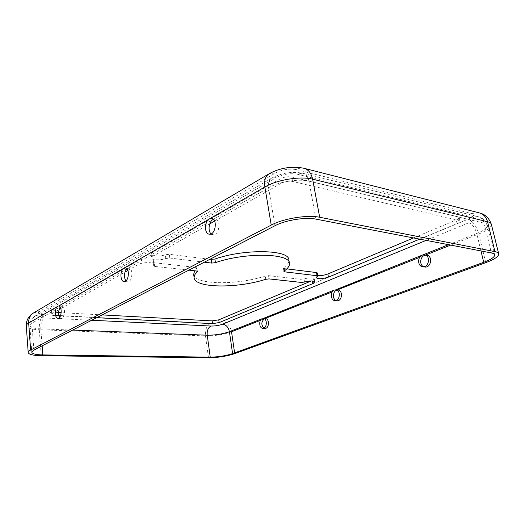 <?xml version="1.0" encoding="UTF-8"?>
<svg xmlns="http://www.w3.org/2000/svg" width="525" height="525" viewBox="0 0 525 525"><rect width="100%" height="100%" fill="white"/><g stroke="black" fill="none" stroke-linecap="round" stroke-linejoin="round"><path stroke-width="0.39" stroke-dasharray="2.62 1.97" d="M59.614 317.31L61.3 318.439C65.1 318.701 65.75 305.924 61.924 306.246L60.277 307.191M211.109 233.855L213.065 234.727C219.299 235.666 221.438 219.319 215.106 219.082L213.393 219.371M125.849 280.928L127.66 281.886C132.477 282.358 133.58 268.019 128.723 268.183L127.024 268.8M494.648 254.828L487.344 225.317C485.658 219.47 480.585 217.068 477.527 216.556L302.334 173.171L297.196 174.188L472.572 217.114L477.527 216.556C480.861 217.33 483.046 219.522 484.07 223.132C485.992 223.604 487.088 224.332 487.344 225.317C487.548 227.798 484.011 230.534 476.733 233.52L480.966 250.943M472.572 217.114C475.781 218.321 474.554 220.205 468.904 222.771C472.408 224.129 475.02 227.712 476.733 233.52L448.573 244.696M425.716 255.17L426.582 255.183M424.469 266.969L423.649 266.707M264.37 318.793L265.355 318.596M264.83 328.381L263.872 328.086M264.922 318.57L260.485 320.329M336.932 290.115L337.883 290.023M336.84 300.733L335.928 300.464M337.247 289.957L332.207 291.952M234.721 353.653L234.609 352.879M485.769 262.644L478.78 233.966L450.653 245.096M425.591 255.012L419.678 257.348M209.856 259.324L169.312 254.29L165.322 254.75C160.158 256.745 151.18 256.371 151.174 254.12L152.716 252.236L280.35 178.828C284.123 176.951 287.93 176.328 291.775 176.971L458.122 216.832L459.178 217.547C459.257 218.288 458.279 219.102 456.245 219.982L413.536 237.943M286.821 268.872L284.255 268.557L283.382 268.131L283.697 267.665C287.47 264.928 289.19 262.31 288.842 259.809M317.743 275.553L315.912 274.647L317.271 272.915M102.106 314.902L61.215 312.677M58.616 312.539L53.911 312.283C51.975 312.152 50.938 311.804 50.807 311.24L51.463 310.465L137.708 260.866C141.809 258.287 153.484 258.182 153.359 260.689L152.762 262.067L154.166 262.723L195.733 267.428L196.927 267.98L194.65 270.782M193.673 274.372C194.486 284.983 236.841 285.344 265.217 276.052L268.544 275.658L300.766 279.307L303.988 278.913C309.533 277.528 312.959 277.489 314.265 278.795L311.246 280.954M214.627 221.13L281.131 183.323C284.911 181.46 288.724 180.836 292.569 181.46L458.981 220.441L460.031 221.15C460.11 221.878 459.126 222.679 457.091 223.558L419.685 239.131M204.291 262.198L169.785 258.057L165.795 258.517C160.617 260.492 151.633 260.144 151.633 257.919L153.175 256.062L209.738 223.906M96.692 317.697L60.46 315.84M58.958 315.761L54.18 315.518C52.237 315.394 51.201 315.053 51.069 314.495L59.102 309.54M60.867 308.536L124.943 272.108M127.923 270.414L138.134 264.613C142.249 262.054 153.937 261.923 153.812 264.403L153.208 265.762L154.612 266.411L188.869 270.152M315.945 219.128L308.969 181.197L484.07 223.132L491.426 252.958M72.66 330.094L40.812 328.886C33.981 328.552 30.319 327.449 29.827 325.579C29.702 319.81 33.705 316.575 35.838 315.584L271.924 177.982C269.023 179.635 267.908 182.897 268.57 187.766C278.742 181.729 298.541 178.48 308.969 181.197C307.985 176.623 305.773 173.952 302.334 173.171C291.828 171.314 281.689 172.915 271.924 177.982L276.163 177.614L39.683 314.77L35.838 315.584C33.075 317.166 31.756 319.705 31.881 323.19L268.57 187.766L274.956 225.743M33.876 350.096L31.881 323.19L29.827 325.579L31.782 352.236M33.219 313.123L39.434 311.496L275.382 173.04L269.45 173.552L268.583 174.064M275.382 173.04C282.306 169.536 289.301 168.394 296.376 169.614C298.771 168.249 301.166 167.777 303.555 168.197L304.717 168.486M39.434 311.496C37.163 313.202 38.699 314.285 44.047 314.731C40.642 317.428 39.053 322.429 39.27 329.733C31.198 329.352 26.873 328.059 26.283 325.841M39.683 314.77C37.413 316.463 38.948 317.527 44.297 317.953C41.816 319.909 40.655 323.551 40.812 328.886L42.125 345.844M297.196 174.188C290.122 172.994 283.106 174.143 276.163 177.614M491.348 224.287C491.577 227.227 487.39 230.455 478.78 233.966C476.431 226.019 472.854 221.097 468.044 219.207L222.278 321.444C227.115 322.304 230.199 325.749 231.532 331.78C223.538 334.589 214.856 335.961 205.498 335.902C205.045 329.739 206.712 325.539 210.499 323.315C214.751 323.387 218.676 322.763 222.278 321.444M468.904 222.771L426.149 240.371M468.044 219.207C473.688 216.628 474.902 214.718 471.693 213.491L478.616 212.717L479.738 213.006M296.376 169.614L471.693 213.491M210.499 323.315L44.047 314.731M281.131 183.323L280.35 178.828M292.569 181.46L291.775 176.971M317.461 276.57L316.89 273.4M165.795 258.517L165.322 254.75M153.175 256.062L152.716 252.236M54.18 315.518L53.911 312.283M196.219 270.952L195.733 267.428M197.118 271.176L196.731 268.373M265.742 279.3L265.217 276.052M269.069 278.906L268.544 275.658M138.134 264.613L137.708 260.866M51.726 313.733L51.463 310.465M41.258 355.701L39.27 329.733L205.498 335.902L208.484 357.788M154.612 266.411L154.166 262.723M304.533 282.037L303.988 278.913M301.311 282.43L300.766 279.307M284.622 270.723L284.255 268.557M169.785 258.057L169.312 254.29M284.255 270.985L283.697 267.665M153.372 265.387L152.926 261.686M91.731 320.257L44.297 317.953M457.091 223.558L456.245 219.982M312.185 280.967L312.119 280.586M458.981 220.441L458.122 216.832M61.924 306.246L58.78 306.055M61.3 318.439L57.98 318.275M215.106 219.082L211.864 218.531M213.065 234.727L209.409 234.17M128.723 268.183L125.488 267.842M127.66 281.886L124.156 281.571M315.912 274.647L316.483 277.804M151.174 254.12L151.633 257.919M196.927 267.98L197.407 271.497M153.359 260.689L153.812 264.403M50.807 311.24L51.069 314.495M459.178 217.547L460.031 221.15M283.382 268.131L283.94 271.451M314.265 278.795L314.823 281.899M152.762 262.067L153.208 265.762"/><path stroke-width="0.79" d="M480.966 250.943L483.722 262.29C491.124 259.514 494.773 257.027 494.648 254.828C494.425 253.962 493.349 253.339 491.426 252.958L315.945 219.128C305.517 216.91 285.357 220.172 274.956 225.743L33.876 350.096L31.782 352.236C32.261 353.876 35.943 354.769 42.827 354.92L210.236 357.138C218.256 357.026 225.711 355.852 232.595 353.614L229.412 331.688C228.441 327.292 226.19 324.778 222.666 324.168L426.149 240.371M60.277 307.191C58.334 310.465 58.111 313.838 59.614 317.31M213.393 219.371L212.953 219.588C208.852 221.662 207.631 231.112 211.109 233.855M127.024 268.8C123.985 272.587 123.598 276.629 125.849 280.928M268.583 174.064L34.053 312.631C30.292 314.81 28.494 318.288 28.658 323.052L30.634 350.044C28.967 350.917 28.16 351.75 28.206 352.538L26.276 325.841C26.224 324.949 27.018 324.017 28.658 323.052L57.77 306.285C54.456 307.88 54.626 318.623 57.98 318.275C61.766 318.537 62.416 305.721 58.603 306.042L123.933 268.163C119.838 270.165 120.022 281.8 124.156 281.571C128.96 282.043 130.069 267.652 125.226 267.816L123.933 268.163L209.311 218.971C204.166 221.543 204.232 234.117 209.409 234.17C215.637 235.108 217.783 218.695 211.457 218.459L209.311 218.971L264.876 186.959C276.826 179.793 300.353 175.934 312.624 179.183L319.679 217.271C307.42 214.613 283.454 218.492 271.228 225.094L264.876 186.959C263.97 180.285 265.499 175.816 269.45 173.552C280.317 167.816 291.683 166.031 303.555 168.197C308.247 169.28 311.266 172.942 312.624 179.183L487.541 221.727C489.779 222.285 491.046 223.138 491.348 224.287L498.711 253.838C498.448 252.827 497.195 252.098 494.963 251.646L319.679 217.271M30.634 350.044L271.228 225.094M448.573 244.696L422.323 255.117L424.482 254.822C430.867 255.275 429.102 267.658 422.789 266.713C417.546 266.47 417.165 256.863 422.323 255.117L335.744 289.8C340.955 289.826 340.161 301.061 334.983 300.569C330.52 300.641 329.995 291.487 334.359 290.03L263.222 318.465C267.533 318.288 267.199 328.558 262.894 328.289C259.107 328.512 258.562 319.863 262.277 318.642L229.412 331.688C222.6 334.084 215.204 335.258 207.231 335.206L72.66 330.094M483.722 262.29L232.595 353.614M423.649 266.707C419.363 265.132 419.921 257.001 424.423 255.472L425.716 255.17M424.482 254.822L426.582 255.183C432.967 255.636 431.202 267.98 424.896 267.035L424.469 266.969M263.222 318.465L265.355 318.596C269.666 318.419 269.338 328.663 265.033 328.394L264.83 328.381M263.872 328.086C261.037 324.817 261.201 321.72 264.37 318.793M335.928 300.464C332.345 299.033 332.771 291.493 336.499 290.253L336.932 290.115M335.744 289.8L337.883 290.023C343.094 290.049 342.307 301.258 337.122 300.759L336.84 300.733M332.207 291.952L264.922 318.57M260.485 320.329L231.532 331.78L234.609 352.879M498.711 253.838C498.842 256.443 494.524 259.376 485.769 262.644L234.721 353.653C226.643 356.272 217.895 357.65 208.484 357.788L41.258 355.701C33.134 355.53 28.777 354.473 28.206 352.538M450.653 245.096L425.591 255.012M419.678 257.348L337.247 289.957M413.536 237.943L327.869 273.965C324.365 275.277 320.992 275.802 317.743 275.553M419.685 239.131L328.447 277.102C322.422 279.018 318.439 279.254 316.483 277.804L317.842 276.091L317.093 275.737L284.812 271.865L283.94 271.451L284.255 270.985C288.041 268.282 289.767 265.696 289.426 263.228L288.842 259.809C289.216 249.637 244.387 248.594 214.902 259.061L209.856 259.324M317.842 276.091L317.271 272.915L316.516 272.56L286.821 268.872M311.246 280.954L218.761 319.843L212.139 320.893L102.106 314.902M61.215 312.677L58.616 312.539M194.65 270.782L193.673 274.372L194.138 277.81C194.926 288.271 237.32 288.533 265.742 279.3L269.069 278.906L301.311 282.43L304.533 282.037C310.091 280.658 313.517 280.613 314.823 281.899L312.67 283.671L219.148 322.593L212.52 323.643L96.692 317.697M60.46 315.84L58.958 315.761M188.869 270.152L196.219 270.952L197.407 271.497L197.21 271.884C194.919 273.998 193.896 275.973 194.138 277.81M59.102 309.54L60.867 308.536M124.943 272.108L127.923 270.414M209.738 223.906L214.627 221.13M289.426 263.228C289.826 253.194 244.952 252.262 215.421 262.658L211.68 263.084L204.291 262.198M304.717 168.486L478.616 212.717C483.158 213.793 486.137 216.799 487.541 221.727L494.963 251.646M222.666 324.168C219.056 325.474 215.125 326.097 210.873 326.038C208.117 327.646 206.902 330.704 207.231 335.206L210.236 357.138M42.125 345.844L42.827 354.92M328.447 277.102L327.869 273.965M212.52 323.643L212.139 320.893M197.21 271.884L197.118 271.176M284.812 271.865L284.622 270.723M317.093 275.737L316.516 272.56M215.421 262.658L214.902 259.061M210.873 326.038L91.731 320.257M219.148 322.593L218.761 319.843M312.67 283.671L312.185 280.967M211.68 263.084L211.168 259.488M211.864 218.531L211.457 218.459M26.276 325.841C25.83 319.705 30.273 314.593 33.219 313.123M424.896 267.035L422.789 266.713M265.033 328.394L262.894 328.289M479.738 213.006C485.231 214.325 489.097 218.085 491.348 224.287M337.122 300.759L334.983 300.569"/></g></svg>
